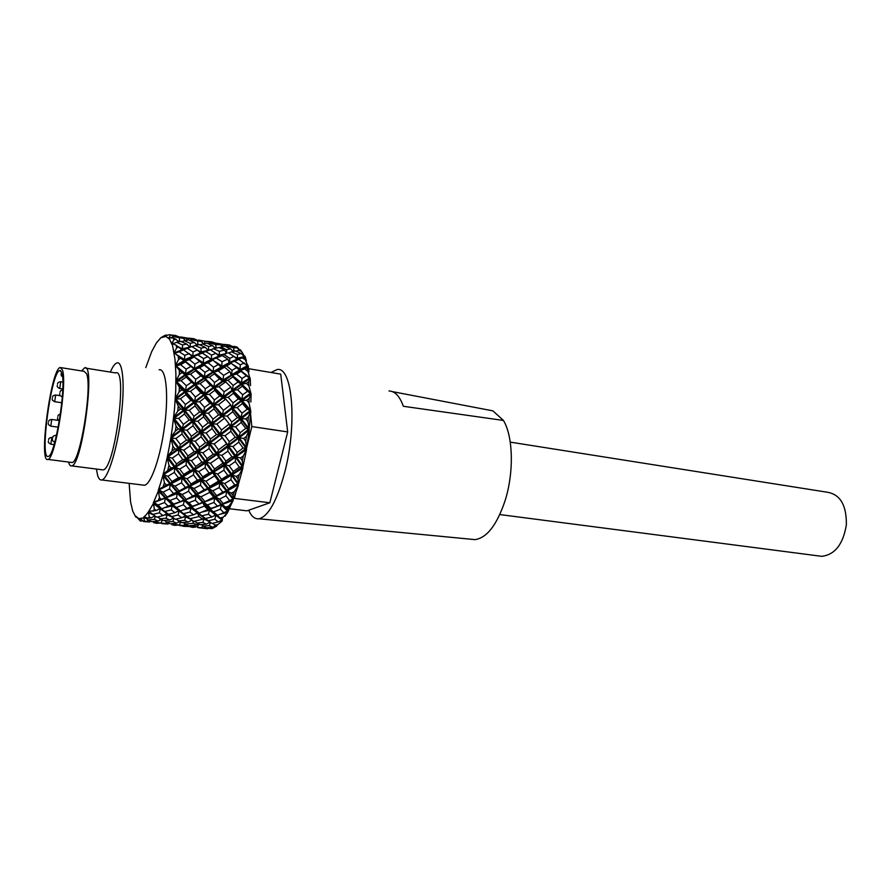<?xml version="1.0" encoding="UTF-8"?>
<svg xmlns="http://www.w3.org/2000/svg" width="891" height="891" viewBox="0 0 891 891"><rect width="100%" height="100%" fill="white"/><g stroke="black" fill="none" stroke-linecap="round" stroke-linejoin="round"><path stroke-width="1.34" d="M143.551 521.202L146.514 521.391L143.551 521.202L139.842 518.517L141.747 518.206L139.564 518.495L139.43 519.33L135.9 516.223L135.733 517.003L132.759 511.133L130.576 502.079L129.139 483.356M136.423 516.802L135.733 517.003L136.958 517.415M190.217 526.781L192.645 527.349L193.046 526.737M192.645 527.349L195.352 527.127M140.845 519.241L139.43 519.33L140.422 521.135L142.716 520.812M140.422 521.135L136.468 516.858M153.742 522.649L156.638 523.329L157.005 522.716M156.638 523.329L159.634 523.106M171.941 524.699L174.747 525.345L175.137 524.743M174.747 525.345L177.599 525.122M192.322 526.603L183.724 526.347L179.603 525.256M180.06 525.668L188.291 525.712M192.111 526.904L188.48 526.225M197.524 526.826L191.342 526.414L197.524 526.826L198.76 524.131L197.847 524.064M191.342 526.414L190.462 525.634M201.11 527.505L203.293 526.291M149.766 521.992L143.607 521.591L149.766 521.992L150.2 520.945M153.631 522.705L154.689 522.137M143.607 521.591L141.402 519.642M168.098 524.042L161.939 523.641L168.098 524.042L168.566 522.972M171.852 524.743L172.954 524.131M148.14 518.183L149.332 517.047L151.18 517.894L148.14 518.183L144.119 516.813L146.235 514.731L143.807 517.036L145.11 517.526M143.807 517.036L143.707 517.905L141.747 518.206M146.113 518.35L143.707 517.905L144.632 521.046M146.514 521.391L148.63 520.233M209.218 528.419L212.158 528.608L208.371 527.65M212.158 528.608L216.669 526.147L214.909 526.035M216.736 525.467L216.669 526.147M154.911 522.338L164.935 523.451L158.765 523.05L153.987 521.502M164.935 523.451L167.074 522.282M161.115 522.739L162.273 520.054M162.14 519.999L160.425 519.876M197.947 527.661L207.614 528.742L197.501 527.272M204.084 528.073L204.618 526.937M207.614 528.742L208.828 528.062M180.572 522.07L178.813 521.959M173.244 524.387L183.134 525.49L176.975 525.089L172.331 523.585M179.425 524.799L180.628 522.104M183.134 525.49L185.295 524.298M198.058 523.785L197.123 525.011L188.502 525.813L183.056 522.572M191.476 520.277L192.122 520.188M184.894 524.108L193.559 523.307L192.512 520.478M197.123 525.011L193.559 523.307M203.382 518.328L204.084 518.183L204.039 519.019L202.602 519.152M196.499 523.028L202.847 522.427L206.378 524.142L200.052 524.732L194.372 521.246M202.847 522.427L204.039 519.019L209.697 521.803M206.378 524.142L210.053 522.081M204.084 518.183L209.519 521.658M154.377 519.364L158.186 521.101L151.871 521.703L148.04 519.965L154.377 519.364L155.39 516.223M158.186 521.101L161.093 519.509M148.04 519.965L144.554 516.969M172.91 521.458L176.596 523.184L170.292 523.774L166.584 522.048L172.91 521.458L173.957 518.295M176.596 523.184L179.514 521.569M173.11 518.183L173.712 518.105M166.584 522.048L164.712 520.489M153.085 511.267L154.343 509.151L156.181 510.498L148.808 511.311L151.047 507.48L148.474 511.779L153.43 514.809M148.474 511.779L146.235 514.731M153.976 515.21L148.418 512.626L149.332 517.047M151.18 517.894L154.889 515.867M214.564 525.077L217.582 524.788L216.212 525.879L212.481 523.318M217.582 524.788L222.115 521.101L219.32 521.358M220.845 520.533L222.16 520.266L222.115 521.101M159.678 518.852L166.049 518.239L169.813 519.999L163.454 520.6L157.462 517.003M169.813 519.999L173.522 517.961M166.049 518.239L167.185 514.786L164.156 515.076M172.821 517.448L167.185 514.786L167.241 513.94L172.431 517.159M165.759 514.241L167.241 513.94M202.981 526.147L209.296 525.567L212.76 527.249L206.478 527.828L201.188 524.632M209.597 522.338L210.276 522.249M209.296 525.567L210.421 522.36M212.76 527.249L215.655 525.612M184.359 516.368L185.774 516.078L185.729 516.914L182.778 517.192M178.2 520.957L184.571 520.355L188.201 522.081L181.864 522.683L176.028 519.13M184.571 520.355L185.729 516.914L191.431 519.665M188.201 522.081L191.91 520.032M185.774 516.078L191.175 519.475M195.686 513.728L197.646 513.16L203.805 517.883L202.513 519.264L193.726 521.402L187.143 516.412M190.139 518.696L198.949 516.535L197.646 513.16M202.513 519.264L198.949 516.535M204.885 510.989L209.474 509.452L209.485 510.231L202.19 512.013M204.418 517.738L198.559 513.238L201.945 515.811L208.405 514.23L209.485 510.231L215.577 515.009L211.924 516.958L205.487 518.529L204.418 517.738M205.487 518.529L201.945 515.811M208.405 514.23L211.924 516.958M209.474 509.452L215.577 515.009M152.896 514.419L159.366 512.826L160.38 508.817L166.94 513.628L163.142 515.599L156.705 517.181L149.131 511.568L150.534 511.289M159.366 512.826L163.142 515.599M158.242 509.429L160.38 508.817M171.64 516.568L178.089 514.987L179.113 511.011L185.495 515.766L181.753 517.727L175.338 519.308L168.588 514.263M178.089 514.987L181.753 517.727M177.086 511.59L179.113 511.011M158.175 500.619L159.456 497.601L161.293 499.405L153.709 502.101L155.97 496.643L153.363 502.802L160.024 508.516L153.352 503.593L151.047 507.48M153.363 502.802L154.343 509.151M156.181 510.498L160.024 508.516M223.262 517.17L221.826 519.219L222.494 519.821L216.836 515.377L220.188 517.927L223.262 517.17L227.717 512.381L220.69 514.096M221.826 519.219L220.188 517.927M225.089 516.134L227.717 512.381L230.624 505.654L228.04 510.933L221.97 504.596L233.164 499.606L233.23 500.296L221.97 504.596L225.846 507.157L228.931 505.977L233.23 500.296L230.624 505.654M223.686 512.96L227.706 511.612M164.768 511.49L171.261 509.886L174.992 512.681L168.533 514.274L161.304 508.861M174.992 512.681L178.779 510.71L172.297 505.832L164.467 507.77M171.261 509.886L172.308 505.041L178.779 510.71M166.628 506.946L172.308 505.041M204.741 517.994L211.902 523.462L204.741 517.994M214.04 515.833L215.889 515.299L221.892 519.965L218.284 521.914L211.902 523.462M208.416 520.79L214.831 519.23L215.889 515.299M214.831 519.23L218.284 521.914M185.874 508.973L191.008 507.257L191.008 508.048L183.457 509.908M183.468 513.662L189.95 512.069L193.581 514.831L187.121 516.412L180.049 511.066M189.95 512.069L191.008 508.048L197.29 512.871L193.581 514.831M191.008 507.257L197.29 512.871M191.676 506.934L198.002 513.294L199.205 513.16L191.676 506.934L202.959 502.635L209.196 509.017L199.205 513.16M195.575 509.496L204.44 506.099L202.959 502.635M208.037 509.775L204.44 506.099M214.854 498.036L203.56 502.379L214.798 497.345L213.951 502.457L217.515 506.155L221.035 504.484L214.854 498.036M217.515 506.155L209.819 508.783L203.56 502.379L207.447 504.941L213.951 502.457M211.044 508.627L207.447 504.941M214.798 497.345L221.035 504.484M165.381 498.114L172.008 504.596L161.817 508.794L160.725 508.939L154.032 502.468L157.974 505.063L164.512 502.546L165.381 498.114L154.032 502.468M164.512 502.546L168.321 506.288M161.817 508.794L157.974 505.063M184.281 500.397L190.719 506.823L180.628 510.989L179.481 511.133L172.977 504.718L184.281 500.397L183.401 504.796L187.11 508.505M180.628 510.989L172.977 504.718M176.897 507.302L183.401 504.796M178.233 429.005L175.327 431.155L176.084 426.121L178.233 429.005L181.497 429.406L170.983 437.18L172.308 428.103L170.76 438.428L178.345 448.774L167.463 456.281L169.167 447.538L167.185 457.473L174.413 467.185L163.265 473.99L165.258 466.004L162.953 475.059L169.903 483.746L158.609 489.493L160.781 482.621L158.264 490.395L165.024 497.724L158.308 491.097L155.97 496.643M158.264 490.395L159.456 497.601M161.293 499.405L165.024 497.724M228.931 505.977L227.517 508.895L228.04 510.933M227.517 508.895L225.846 507.157M176.507 497.924L180.283 501.689L172.631 504.362L166.004 497.846L177.354 492.745L183.936 500.007L177.398 493.447L166.004 497.846L169.958 500.452L176.507 497.924L177.354 492.745M173.756 504.195L169.958 500.452M180.283 501.689L183.936 500.007M210.142 509.129L216.29 515.432L217.538 515.299L210.142 509.129L221.358 504.874L227.439 511.178L217.538 515.299M214.007 511.679L220.456 509.207L221.358 504.874M220.456 509.207L223.964 512.848M196.243 495.752L184.905 500.118L196.198 495.062L195.352 500.207L199.016 503.938L202.602 502.257L196.243 495.752M199.016 503.938L191.342 506.589L184.916 500.141L188.825 502.713L195.352 500.207M192.512 506.422L188.825 502.713M196.198 495.062L202.602 502.257M204.674 501.343L200.932 496.844L196.866 494.628L203.371 502.446L214.508 496.799L203.371 502.446M196.866 494.628L208.093 488.959L214.508 496.799M200.932 496.844L209.764 492.355L208.093 488.959M213.472 496.877L209.764 492.355M219.91 482.922L208.683 488.624L219.799 482.354L219.219 487.566L222.884 492.11L226.269 490.83L219.91 482.922M222.884 492.11L215.132 496.476L208.683 488.624L212.76 490.841L219.219 487.566M216.457 495.374L212.76 490.841M219.799 482.354L226.269 490.83L215.132 496.476M173.489 493.48L165.782 497.913L177.042 492.188L170.27 484.225L169.58 488.881L173.489 493.48L177.042 492.188M166.985 496.777L163.053 492.2L158.932 489.95L165.782 497.913M158.932 489.95L170.27 484.225M163.053 492.2L169.58 488.881M185.952 499.071L182.12 494.538L188.602 491.242L189.293 486.62L195.897 494.505L184.693 500.196L195.897 494.505M188.602 491.242L192.411 495.797M182.12 494.538L178.022 492.3L189.293 486.62M178.022 492.3L184.693 500.196M162.953 475.059L160.781 482.621M169.903 483.746L163.031 475.638L164.412 482.811L166.294 485.027L169.903 483.746M166.294 485.027L158.609 489.493M163.176 486.62L164.412 482.811M234.344 491.598L232.996 495.307L233.487 498.726L227.216 490.952L238.265 484.726L227.216 490.952L231.27 493.157L234.344 491.598L238.387 485.294L233.487 498.726L234.378 498.392L235.892 492.155M232.996 495.307L231.27 493.157M181.541 482.799L185.406 487.422L177.665 491.865L170.894 483.869L182.143 477.531L188.937 486.141L182.243 478.099L170.894 483.869L175.015 486.118L181.541 482.799L182.143 477.531M178.902 490.729L175.015 486.118M185.406 487.422L188.903 486.163L177.665 491.865M215.466 496.911L221.803 504.674L232.885 499.06L223.162 503.582L219.509 499.116L215.466 496.911L226.604 491.297L232.885 499.06M223.162 503.582L221.803 504.674M219.509 499.116L225.924 495.864L226.604 491.297M225.924 495.864L229.544 500.341M201.199 480.527L189.906 486.263L201.099 479.959L200.497 485.194L204.273 489.783L207.726 488.502L201.199 480.527M204.273 489.783L196.521 494.182L189.906 486.263L194.015 488.491L200.497 485.194M197.802 493.057L194.015 488.491M201.099 479.959L207.726 488.502L196.521 494.182M209.886 486.397L205.988 481.207L201.745 479.436L208.527 488.435L219.487 481.708L218.54 481.084L209.886 486.397L208.527 488.435M201.778 479.414L212.793 472.698L219.487 481.708M205.988 481.207L214.675 475.883L212.793 472.698M218.54 481.084L214.675 475.883M224.387 465.548L213.372 472.308L224.231 465.135L223.953 470.192L227.784 475.415L231.036 474.625L224.387 465.548M227.784 475.415L221.469 479.291L220.099 481.329L213.372 472.308L217.616 474.079L223.953 470.192M221.469 479.291L217.616 474.079M224.231 465.135L231.036 474.625L220.099 481.329M178.378 477.676L171.963 481.597L170.693 483.679L181.82 476.874L174.792 467.719L174.335 472.386L178.378 477.676L181.82 476.874M171.963 481.597L167.898 476.329L163.61 474.535L170.693 483.679M163.61 474.535L174.792 467.719M167.898 476.329L174.335 472.386M191.053 484.013L187.065 478.79L193.458 474.87L193.904 470.236L200.776 479.302L197.412 480.115L191.053 484.013L189.738 486.074L200.776 479.302M193.458 474.87L197.412 480.115M187.065 478.79L182.8 476.997L193.904 470.236M182.8 476.997L189.738 486.074M167.185 457.473L165.258 466.004M174.413 467.185L167.319 457.885L168.978 465.414L170.938 467.964L174.413 467.185M170.938 467.964L163.265 473.99M167.853 469.847L168.978 465.414M238.554 483.679L231.983 474.747L242.92 468.042L231.994 474.747L236.215 476.518L239.211 474.669L242.92 468.042L238.554 483.679L238.02 478.99L236.215 476.518M239.211 474.669L238.02 478.99M186.119 465.169L190.128 470.481L183.724 474.402L182.432 476.485L175.404 467.307L186.453 460.057L193.536 469.691L186.587 460.469L175.404 467.307L179.692 469.111L186.119 465.169L186.453 460.057M183.724 474.402L179.692 469.111M190.128 470.481L193.536 469.691L182.432 476.485M220.478 481.808L227.082 490.774L237.964 484.08L234.756 484.893L228.486 488.747L224.666 483.601L220.445 481.831L231.393 475.159L237.964 484.08M228.486 488.747L227.082 490.774M224.666 483.601L230.969 479.737L231.393 475.159M230.969 479.737L234.756 484.893M205.609 463.03L194.516 469.824L205.465 462.618L205.164 467.697L209.084 472.965L212.403 472.174L205.609 463.03M209.084 472.965L202.725 476.863L201.388 478.924L194.539 469.858L198.782 471.606L205.164 467.697M202.725 476.863L198.782 471.606M205.465 462.618L212.403 472.174L201.388 478.924M213.049 471.617L206.088 462.028L213.239 471.862L223.897 464.423L222.995 463.086L214.586 468.967L213.049 471.617M214.586 468.967L210.476 463.298L206.088 462.028L216.825 454.588L218.919 457.417L210.476 463.298M222.995 463.086L218.919 457.417M228.074 446.725L217.393 454.165L227.873 446.491L227.918 451.147L231.972 456.827L235.09 456.604L228.074 446.725M231.972 456.827L225.846 461.104L224.487 463.999L217.415 454.187L221.77 455.424L227.918 451.147M225.846 461.104L221.77 455.424M235.09 456.604L224.487 463.999M175.237 466.862L186.096 459.333L182.778 459.567L176.507 463.91L175.237 466.862L167.82 456.871L178.746 449.354L186.096 459.333M176.507 463.91L172.253 458.152L178.534 453.809L178.746 449.354M178.534 453.809L182.778 459.567M172.253 458.152L167.82 456.871M195.675 466.45L191.487 460.747L197.713 456.426L197.902 451.993L205.119 461.894L201.878 462.139L195.675 466.45L194.361 469.379L205.119 461.894M197.713 456.426L201.878 462.139M191.487 460.747L187.088 459.466L197.902 451.993M187.088 459.466L194.361 469.379M170.76 438.428L169.167 447.538M178.345 448.774L170.927 438.673L172.943 446.213L174.981 448.986L178.345 448.774M174.981 448.986L171.974 451.058L167.463 456.281M171.974 451.058L172.943 446.213M242.998 466.461L236.048 456.738L246.629 449.342L236.048 456.738L240.414 457.996L243.321 455.958L246.629 449.342L242.998 466.461L242.319 460.68L240.414 457.996M243.321 455.958L242.319 460.68M186.698 458.898L179.336 448.908L190.039 441.156L179.336 448.908L183.758 450.189L190.017 445.856L190.217 441.39L197.512 451.414L186.698 458.898L187.979 455.958L183.758 450.189M190.017 445.856L194.227 451.637L197.512 451.414M194.227 451.637L187.979 455.958M233.253 471.439L231.872 474.324L224.855 464.545L231.872 474.324L242.43 466.917L239.345 467.174L233.253 471.439L229.221 465.815L224.855 464.556L235.469 457.172L242.43 466.917M229.221 465.815L235.324 461.549L235.469 457.172M235.324 461.549L239.345 467.174M209.274 444.074L198.493 451.548L209.073 443.841L209.095 448.518L213.216 454.243L216.424 454.031L209.274 444.074M213.216 454.243L207.035 458.553L205.71 461.46L198.515 451.581L202.892 452.828L209.095 448.518M207.035 458.553L202.892 452.828M216.424 454.031L205.71 461.46M217.036 453.419L209.675 443.217L217.259 453.486L227.506 445.734L226.615 443.74L218.529 449.855L217.036 453.419M218.529 449.855L214.174 443.941L209.675 443.217L219.999 435.487L222.282 437.826L214.174 443.941M226.615 443.74L222.282 437.826M230.769 427.357L220.534 435.053L230.535 427.301L230.903 431.333L235.213 437.247L238.231 437.615L230.769 427.357M235.213 437.247L229.343 441.68L228.063 445.288L220.556 435.086L225.022 435.766L230.903 431.333M229.343 441.68L225.022 435.766M238.231 437.615L228.063 445.288M179.18 448.218L189.66 440.388L186.442 440.02L180.394 444.531L179.18 448.218L171.373 437.804L179.18 448.218M180.394 444.531L175.906 438.528L181.964 434.017L181.909 430.008L189.66 440.388M181.964 434.017L186.442 440.02M175.906 438.528L171.373 437.804L181.909 430.008M199.584 447.204L195.162 441.245L201.154 436.768L201.065 432.77L208.706 443.072L205.565 442.716L199.584 447.204L198.348 450.868L208.706 443.072M201.154 436.768L205.565 442.716M195.162 441.245L190.652 440.522L201.065 432.77M190.652 440.522L198.348 450.868L190.652 440.522M180.517 408.991L177.743 411.096L178.256 406.129L180.517 408.991L183.702 410.016L173.656 417.623L174.536 408.657L172.308 428.103M181.463 429.429L173.689 418.915L176.084 426.121M175.327 431.155L170.983 437.18M246.595 447.883L239.189 437.748L249.302 430.097L239.189 437.748L243.655 438.461L246.439 436.356L249.302 430.097L246.595 447.883L245.693 441.268L243.655 438.461M246.439 436.356L245.693 441.268M190.24 439.931L182.488 429.551L192.746 421.721L182.488 429.551L187.01 430.275L193.035 425.787L192.968 421.766L200.653 432.18L190.24 439.931L191.465 436.267L187.01 430.275M200.62 432.202L197.468 431.779L191.465 436.267M193.035 425.787L197.468 431.779M237.229 452.461L235.703 455.992L228.464 445.868L235.937 456.058L246.061 448.351L243.065 448.017L237.229 452.461L232.941 446.591L228.464 445.868L238.643 438.205L246.061 448.351M232.941 446.591L238.788 442.148L238.643 438.205M238.788 442.148L243.065 448.017M211.991 424.584L201.633 432.313L211.768 424.528L212.091 428.582L216.468 434.53L219.565 434.908L211.991 424.584M216.468 434.53L210.521 438.996L209.274 442.627L201.656 432.347L206.133 433.037L212.091 428.582M210.521 438.996L206.133 433.037M219.565 434.908L209.274 442.627M220.144 434.285L212.325 423.916L220.389 434.162L230.134 426.544L229.21 423.982L221.525 429.974L220.144 434.285M221.525 429.974L216.892 424.071L212.325 423.916L222.137 416.342L224.588 418.091L216.892 424.071M229.21 423.982L224.588 418.091M232.351 408.39L222.639 415.908L232.351 408.39L232.774 411.731L237.362 417.612L240.303 418.581L232.351 408.39M237.362 417.612L231.794 421.955L230.669 426.098L229.299 424.239M224.298 417.879L222.639 415.908L227.194 416.064L232.774 411.731M231.794 421.955L227.194 416.064M240.28 418.614L230.669 426.098M182.31 428.649L192.333 420.953L189.193 419.962L183.412 424.394L182.087 428.771L174.068 418.247L182.31 428.649M183.412 424.394L178.668 418.402L184.459 413.992L184.147 410.606L192.333 420.953M184.459 413.992L189.193 419.962M178.668 418.402L174.068 418.247L184.147 410.606M202.591 427.201L197.902 421.254L203.616 416.865L203.259 413.502L211.356 423.771L208.294 422.802L202.591 427.201L201.477 431.422L211.356 423.771M203.616 416.865L208.294 422.802M197.902 421.254L193.325 421.098L203.259 413.502M193.325 421.098L201.477 431.422L193.325 421.098M181.742 389.946L179.113 391.873L179.347 387.217L181.742 389.946L184.86 391.55L175.349 398.555L175.75 390.135L174.536 408.657M183.702 410.016L175.471 399.602L178.256 406.129M177.743 411.096L173.656 417.623M249.168 428.816L241.261 418.725L250.816 411.241L241.261 418.725L245.782 418.881L248.411 416.821L250.816 411.241L249.168 428.816L247.954 421.677L245.782 418.881M248.411 416.821L247.954 421.677M192.89 420.496L184.682 410.172L194.438 402.71L184.682 410.172L189.271 410.317L195.018 405.94L194.672 402.565L202.814 412.912L192.89 420.496L193.982 416.297L189.271 410.317M195.018 405.94L199.707 411.909L202.814 412.912M199.707 411.909L193.982 416.297M240.214 432.714L238.81 436.991L231.092 426.689L239.066 436.868L248.656 429.295L245.749 428.348L240.214 432.714L235.625 426.856L231.092 426.689L240.737 419.171L248.656 429.295M235.625 426.856L241.183 422.501L240.737 419.171M241.183 422.501L245.749 428.348M213.628 405.494L203.794 413.056L213.628 405.494L214.018 408.858L218.663 414.772L221.681 415.763L213.628 405.494M218.663 414.772L213.016 419.138L211.902 423.314L203.794 413.056M213.016 419.138L208.36 413.212L203.783 413.056M208.36 413.212L214.018 408.858M221.681 415.763L211.902 423.314M222.215 415.161L213.907 405.06L222.483 414.85L231.649 407.8L222.215 415.161L223.429 410.317L218.495 404.67L213.907 405.049L223.151 398.054L225.746 399.146L218.495 404.67M231.649 407.8L230.658 404.77L223.429 410.317M230.658 404.77L225.746 399.146M232.751 390.737L223.63 397.664L228.196 397.286L233.431 393.299L232.751 390.737L241.205 400.438L232.15 407.376L231.081 406.051M224.554 398.645L223.63 397.664M233.431 393.299L238.32 398.89L233.086 402.899L232.15 407.376M233.086 402.899L228.196 397.286M238.32 398.89L241.205 400.438M184.493 409.092L193.993 401.975L184.248 409.403L185.428 404.492L180.416 398.767L175.783 399.157L184.493 409.092M180.416 398.767L185.907 394.702L185.339 392.107L193.993 401.975L190.897 400.393L185.428 404.492M185.907 394.702L190.897 400.393M184.248 409.403L175.783 399.157L185.339 392.107M204.362 395.114L212.938 404.904L203.36 412.299L212.938 404.904L209.931 403.345L204.551 407.421L203.616 411.987L194.973 402.119L204.362 395.114L204.975 397.687L209.931 403.345M204.551 407.421L199.573 401.741L194.973 402.119L203.36 412.299M199.573 401.741L204.975 397.687M181.842 372.75L179.381 374.409L179.336 370.277L184.938 374.888L175.984 380.903L175.883 373.429L175.75 390.135M184.86 391.55L176.184 381.649L179.347 387.217M179.113 391.873L175.349 398.555M249.157 398.31L249.012 402.877L250.583 410.205L242.152 400.594L246.696 400.215L249.157 398.31L251.117 393.688L242.152 400.594M249.012 402.877L246.696 400.215M250.56 411.375L250.583 410.205M250.861 401.986L251.117 393.688M195.886 387.295L200.843 392.964L195.43 397.007L194.505 401.551L185.84 391.706L190.451 391.316L195.886 387.295L195.285 384.723L185.84 391.706M195.43 397.007L190.451 391.316M200.843 392.964L203.883 394.557L194.505 401.551M203.883 394.557L195.285 384.723M240.837 417.979L232.607 407.944L241.105 417.679L250.115 410.651L240.837 417.979L242.062 413.168L237.173 407.566L232.607 407.944L241.673 400.983L250.115 410.651L247.252 409.136L242.062 413.168M237.173 407.566L242.374 403.545L241.673 400.983M242.374 403.545L247.252 409.136M209.441 394.323L214.776 390.314L214.141 387.752L204.863 394.702L213.45 404.481L214.386 399.97L209.441 394.323L204.863 394.702M214.776 390.314L219.698 395.949L222.672 397.52L214.141 387.752M222.672 397.52L213.45 404.481M219.698 395.949L214.386 399.97M223.162 396.963L214.352 387.552L223.429 396.484L231.994 390.381L223.162 396.963L224.142 391.817L218.919 386.683L214.352 387.552L223.006 381.515L225.701 381.916L218.919 386.683M231.994 390.392L230.892 387.028L224.142 391.817M230.892 387.028L225.701 381.916M231.961 375.222L223.452 381.181L227.985 380.323L232.885 376.882L231.961 375.222L240.915 384.032L238.042 381.972L233.164 385.424L232.462 390.013L231.56 389.044M233.164 385.424L227.985 380.323M232.885 376.882L238.042 381.972M240.915 384.032L232.462 390.013M185.618 390.514L194.55 384.366L185.373 390.993L186.342 385.781L181.062 380.58L176.451 381.459L185.618 390.514M181.062 380.58L186.23 377.071L185.439 375.389L194.55 384.366L191.487 382.261L186.342 385.781M186.23 377.071L191.487 382.261M185.373 390.993L176.451 381.459L185.439 375.389M204.34 378.475L213.394 387.396L204.395 394L213.394 387.396L210.399 385.313L205.364 388.821L204.64 393.521L195.53 384.522L204.34 378.475L210.399 385.313M205.364 388.821L200.119 383.653L195.53 384.522L204.395 394M200.119 383.653L205.175 380.156M180.862 358.204L178.545 359.507L178.245 356.077L183.947 360.777L175.549 365.488L174.97 359.285L175.883 373.429M184.916 374.911L175.828 365.9L179.336 370.277M179.381 374.409L175.984 380.903M248.667 381.693L248.834 385.758L250.794 392.942L241.862 384.188L246.373 383.33L248.667 381.693L250.204 378.252L241.862 384.188M248.834 385.758L246.373 383.33M250.839 393.9L250.794 392.942M250.516 385.625L250.204 378.252M195.597 370.712L200.82 375.868L195.742 379.343L195.04 383.999L185.918 375.044L190.507 374.175L195.597 370.712L194.784 369.052L185.918 375.044M195.742 379.343L190.507 374.175M200.82 375.868L203.839 377.973L195.04 383.999M203.839 377.973L194.784 369.052M241.695 399.892L232.952 390.536L241.962 399.413L250.36 393.332L241.695 399.892L242.675 394.78L237.485 389.679L232.952 390.536L241.416 384.533L250.36 393.343L247.52 391.294L242.675 394.78M237.485 389.679L242.352 386.204L241.416 384.533M242.352 386.204L247.52 391.294M213.495 372.16L204.807 378.14L209.363 377.261L214.363 373.819L213.495 372.16L222.494 381.025L219.554 378.931L214.575 382.406L213.873 387.028L204.807 378.14M214.575 382.406L209.363 377.261M214.363 373.819L219.554 378.931M222.494 381.025L213.873 387.028M222.95 380.557L213.673 372.215L223.196 379.934L231.181 375.122L222.95 380.557L223.652 375.367L218.172 370.934L213.673 372.215L221.736 367.46L224.487 367.192L218.172 370.934M231.181 375.122L229.934 371.592L223.652 375.367M229.934 371.592L224.487 367.192M230.067 362.514L222.149 367.203L226.615 365.934L231.159 363.227L230.067 362.514M231.159 363.227L236.583 367.615L232.05 370.333L231.615 374.821L230.836 374.131M232.05 370.333L226.615 365.934M236.583 367.615L239.467 370.11L231.615 374.821M185.651 373.786L194.015 368.952L185.406 374.409L186.13 369.164L180.606 364.664L176.039 365.967L185.651 373.786M180.606 364.664L185.439 361.924L184.47 361.2L176.039 365.967L185.406 374.409M185.439 361.924L194.015 368.952M190.941 366.39L186.13 369.164M199.506 367.816L204.239 365.076L203.215 364.352L194.973 369.108L204.54 376.882L212.715 372.048L204.295 377.506L205.008 372.282L199.506 367.816L194.973 369.108L204.295 377.506M204.239 365.076L212.715 372.048M209.719 369.52L205.008 372.282M178.857 346.9L176.685 347.768L176.14 345.185L181.964 349.807L174.101 352.97L173.077 348.292L174.97 359.285M178.245 356.077L174.424 353.048M178.545 359.507L175.549 365.488M246.963 367.716L249.814 377.829L240.403 370.277L244.847 369.008L246.963 367.716L248.144 365.6L240.403 370.266M247.431 371.09L244.847 369.008M249.903 378.463L249.814 377.829M248.99 371.736L248.144 365.6M194.205 356.946L199.673 361.378L194.929 364.107L194.461 368.651L184.916 360.944L189.438 359.652L194.205 356.946L193.213 356.244L184.916 360.944M194.929 364.107L189.438 359.652M199.673 361.378L202.691 363.929L194.461 368.651M241.361 383.564L232.128 375.278L241.617 382.952L249.413 378.14L241.361 383.564L242.051 378.408L236.594 373.997L232.15 375.256L239.991 370.533L249.413 378.14M236.594 373.997L241.105 371.269M246.551 375.657L242.051 378.408M211.757 359.396L203.649 364.085L208.149 362.815L212.804 360.109L211.757 359.396M212.804 360.109L218.239 364.519L213.606 367.237L213.161 371.759L203.649 364.096M213.606 367.237L208.149 362.815M218.239 364.519L221.202 367.036L213.161 371.759M221.603 366.669L229.254 362.659L221.603 366.669L214.519 361.501M213.684 360.822L221.837 365.945L222.015 361.69L216.301 358.104L212.103 359.63L222.182 355.565L216.301 358.104M229.254 362.659L227.862 359.118L222.015 361.69M227.862 359.118L222.182 355.565M227.16 353.126L219.799 356.3L227.16 353.126M229.989 352.491L228.386 352.892L234.032 356.422L229.822 358.26L229.655 362.448L228.987 361.991M229.822 358.26L224.153 354.718M234.032 356.422L236.961 359.251L229.655 362.448M175.65 354.017L184.593 359.663L192.423 356.389L184.381 360.41L184.816 355.364L179.08 351.745L174.759 353.304L183.613 349.896L192.423 356.389M189.326 353.493L184.816 355.364M179.08 351.745L183.613 349.896M184.381 360.41L176.14 354.406M202.224 353.092L207.926 356.667L203.538 358.538L197.813 354.941L202.224 353.092L193.547 356.478M207.926 356.667L210.955 359.541L203.115 363.561L210.955 359.541M197.813 354.941L193.559 356.489M203.538 358.538L203.337 362.826L194.917 357.525M203.115 363.561L195.597 358.082M172.041 343.748L170.315 340.841L171.874 344.316L172.086 343.581L173.077 348.292M176.14 345.185L172.086 343.581M176.685 347.768L174.101 352.97M244.914 359.519L242.207 357.837L244.179 356.957L247.698 365.499L245.704 364.152M238.031 359.496L242.207 357.837M246.384 360.888L245.058 356.233L237.886 359.407M244.179 356.957L245.058 356.233M193.046 351.945L187.355 348.359L191.799 346.543L197.479 350.107L193.046 351.945L192.846 356.177L190.474 354.562M183.023 350.029L187.355 348.359M197.479 350.107L200.531 352.992L192.846 356.177M191.799 346.543L182.922 349.974M239.868 369.743L247.33 365.733L239.868 369.743L233.197 364.876M232.217 364.085L240.102 369.019L240.258 364.787L234.556 361.223L230.401 362.737L238.743 359.363L247.33 365.733M234.556 361.223L238.743 359.363M244.424 362.915L240.258 364.787M210.209 349.74L215.867 353.281L211.557 355.13L205.866 351.555L210.209 349.74L201.589 353.226M211.557 355.13L211.367 359.329L209.118 357.803M205.866 351.555L201.477 353.159M215.867 353.281L218.852 356.144L211.367 359.329M226.203 353.538L219.219 355.899L217.671 355.008M219.219 355.899L219.42 355.097L226.247 353.515M216.313 353.705L219.42 355.097L219.32 351.321L213.428 348.704L210.532 349.94M226.336 353.482L224.777 350.096L219.32 351.321M213.428 348.704L218.919 347.49L224.777 350.096M226.615 349.684L220.768 347.089L224.71 346.209L230.535 348.793L226.615 349.684L226.715 353.315M220.768 347.089L219.353 347.679M230.535 348.793L233.164 351.466M189.493 347.278L182.354 349.562L182.544 348.737L189.616 347.234M186.731 344.06L182.51 344.94L176.596 342.289L180.851 341.431L186.731 344.06L189.839 347.145M182.51 344.94L182.544 348.737L179.247 347.267M176.596 342.289L172.843 343.881M182.354 349.562L180.65 348.581M205.142 347.256L201.032 348.147L195.129 345.519L199.261 344.639L205.142 347.256L208.204 350.33M195.129 345.519L192.166 346.777M201.032 348.147L201.099 351.934L208.049 350.397M197.891 350.508L201.099 351.934L200.909 352.747L199.283 351.811M207.959 350.43L200.909 352.747M168.8 338.38L166.829 337.143L168.744 338.625L168.934 337.823L170.315 340.841M175.95 339.237L173.923 339.649L173.155 337.99L175.95 339.237L178.612 341.877M173.155 337.99L168.934 337.823M174.669 343.113L172.319 343.67M173.923 339.649L171.718 343.837M241.416 351.444L238.632 350.208L240.47 349.795L244.568 356.445L243.689 356.021M238.632 350.208L236.137 351.277M242.864 353.482L240.47 349.795M190.162 347.011L189.248 346.554M190.229 343.325L184.348 340.707L188.524 339.861L194.372 342.467L190.229 343.325L190.273 346.967M184.348 340.707L181.731 341.821M193.336 346.276L191.91 346.61M194.372 342.467L197.022 345.118M244.212 356.612L237.307 359.006L235.825 358.16M237.307 359.006L237.507 358.204L244.223 356.6M234.489 356.868L237.507 358.204L237.385 354.462L231.504 351.845L228.664 353.07M231.504 351.845L235.402 350.954L241.272 353.549L244.245 356.589M241.272 353.549L237.385 354.462M208.527 350.196L207.625 349.751M208.539 346.521L202.669 343.915L206.723 343.057L212.57 345.652L208.539 346.521L208.605 350.163M202.669 343.915L200.096 345.017M212.57 345.652L215.21 348.314M211.78 349.406L210.265 349.773M216.034 348.125L217.515 347.802M214.141 347.245L216.101 347.768L215.745 344.639L209.719 343.035L208.238 343.726M221.993 346.811L220.879 344.795L215.745 344.639M208.505 341.821L198.726 340.095L208.505 341.821L209.708 343.035L214.887 343.191L220.879 344.795M222.594 344.839L216.613 343.247L226.281 344.951L222.594 344.839L222.806 346.632M216.613 343.247L216.056 343.503M226.281 344.951L227.517 346.209M179.559 341.687L180.795 341.442M180.873 341.442L182.51 341.487M183.323 338.391L173.299 336.631L183.323 338.391L185.417 340.496M179.336 338.246L179.614 341.398L177.576 340.852M173.299 336.631L170.582 337.889M201.522 341.587L191.621 339.85L201.522 341.587L203.616 343.714M191.621 339.85L190.095 340.562M197.657 341.465L197.969 344.605L200.865 344.683M195.975 344.071L197.913 344.928M145.779 367.615L151.682 351.633L156.326 343.057L160.87 337.689L164.98 336.709L165.136 335.874L166.829 337.143M172.308 335.439L169.446 334.671L172.308 335.439L173.5 336.642M169.446 334.671L165.136 335.874M170.381 335.361L168.544 338.391M237.14 347.111L234.288 346.354L237.14 347.111L239.701 349.963M234.288 346.354L233.308 346.822M186.609 338.513L180.617 336.909L190.518 338.647L186.609 338.513L186.765 340.217M180.617 336.909L179.57 337.388M190.518 338.647L191.71 339.85M233.932 351.288L236.895 350.954M232.094 350.375L234.01 350.887L233.62 347.78L227.595 346.176L226.158 346.855M227.595 346.176L237.262 347.869L239.367 350.04M237.262 347.869L233.62 347.78M204.718 341.699L204.897 343.447M198.726 340.095L197.702 340.574M216.368 343.358L211.468 341.799L211.78 343.102M211.468 341.799L206.679 341.331M175.727 336.72L175.46 335.45L179.904 337.232M175.46 335.45L170.56 334.971M193.87 339.928L193.57 338.647L197.947 340.451M193.57 338.647L188.736 338.168M167.296 335.272L165.203 335.239L160.87 337.689M166.272 334.971L165.592 335.751M233.386 346.788L229.132 344.917L224.409 344.449M229.132 344.917L229.488 346.231M249.057 430.041L250.003 420.084M246.417 449.109L247.954 439.051M242.753 467.63L244.802 457.963M238.265 484.726L240.726 475.928M233.164 499.606L235.915 492.066M217.916 524.521L218.974 523.652M223.686 380.045L222.527 381.871M213.807 402.754L212.826 406.073M142.683 485.038L144.398 485.25C151.125 484.392 160.814 456.303 164.757 424.784C168.8 393.243 165.904 367.983 159.099 369.798M818.729 555.928L821.758 556.329C834.923 554.725 843.12 544.256 846.35 524.933C846.65 505.553 840.436 494.672 827.694 492.289L510.253 442.125M61.524 376.058L62.025 373.518C66.391 387.708 54.886 456.771 48.303 456.381C39.371 460.625 51.155 372.026 59.675 370.533L61.546 371.993L61.056 374.521L61.524 376.058L62.481 376.214M368.952 529.388L379.054 530.368M392.296 391.606L492.912 410.862L503.437 420.441L403.356 406.285C399.747 396.25 394.958 391.149 388.999 390.982M490.117 410.305L492.912 410.862M503.437 420.441C513.149 436.245 514.096 472.308 505.119 500.586C496.944 524.922 486.887 537.941 474.959 539.623L470.871 539.233M270.987 372.494L277.056 369.576C292.359 365.878 297.538 424.06 284.686 472.497C276.912 500.998 268.336 516.424 258.947 518.774C254.826 519.241 251.407 516.39 248.712 510.231M246.551 448.284L251.83 426.566L250.571 413.947M229.187 508.716L246.974 510.844L269.839 502.769L287.682 431.923L280.721 374.142L248.567 368.696M234.378 498.392L269.839 502.769M251.83 426.566L287.682 431.923M96.373 469.056L97.676 475.538C98.734 478.846 100.115 480.316 101.83 479.959C107.766 478.99 116.855 450.389 120.942 418.414C125.108 386.404 123.025 360.922 116.999 362.904C114.939 363.517 112.712 366.58 110.317 372.082M101.741 469.735L103 469.891C114.828 469.925 128.148 366.602 115.574 372.928L85.781 368.15M68.562 462.061L68.652 462.373C69.387 465.035 70.378 466.216 71.636 465.893C82.25 465.759 95.883 361.334 84.5 367.938L81.66 370.946M61.189 367.682L84.021 371.313L86.538 373.63C92.597 386.527 80.045 463.053 72.048 462.507L71.002 462.373M62.37 369.798C67.694 382.673 55.197 459.867 47.925 459.411C38.369 463.899 50.976 369.164 60.098 367.515L62.37 369.798M57.837 416.498C57.559 417.912 57.559 417.912 57.837 416.498M57.559 384.066C57.291 385.458 57.291 385.458 57.559 384.066M59.73 388.521L60.722 381.76M48.615 421.788C48.359 423.147 48.359 423.147 48.615 421.788M50.787 426.132L51.723 419.472C49.64 419.706 48.593 420.463 48.604 421.744M52.725 437.748C52.458 439.14 52.458 439.14 52.725 437.748M56.189 436.724L55.91 435.354C53.816 435.543 52.747 436.323 52.703 437.715M48.66 439.775C48.392 441.145 48.392 441.145 48.66 439.775M50.865 444.163L51.801 437.414C49.673 437.659 48.615 438.439 48.637 439.731M52.524 397.308C52.257 398.678 52.257 398.678 52.524 397.308M54.685 401.696L55.643 395.025M59.998 392.341C59.719 393.744 59.719 393.744 59.998 392.341C60.076 391.071 61 390.291 62.738 389.957M62.203 396.863L62.281 396.874C60.065 395.827 59.218 394.769 59.764 393.677M499.818 514.564L821.758 556.329M60.399 414.103C58.817 414.471 57.96 415.251 57.815 416.465M57.603 417.846C57.224 418.748 57.815 419.739 59.352 420.83M60.733 381.749C58.594 381.972 57.536 382.729 57.547 384.032M57.325 385.391C56.801 386.46 57.625 387.507 59.808 388.532L62.782 388.988M62.849 382.083L60.811 381.76M48.392 423.08C47.847 424.105 48.671 425.13 50.854 426.143L58.227 427.168M58.717 420.463L51.801 419.483M52.491 439.085C52.034 440.187 52.792 441.223 54.785 442.192M48.437 441.078C47.869 442.092 48.693 443.128 50.932 444.175L54.095 444.598M52.758 437.537L51.878 437.425M55.643 395.014C53.549 395.248 52.502 395.994 52.513 397.275M52.302 398.611C51.767 399.669 52.591 400.694 54.752 401.707L61.791 402.743M60.298 395.715L55.721 395.025M59.675 370.533L60.688 370.689M474.959 539.623L258.947 518.774M101.83 479.959L144.398 485.25M71.636 465.893L103 469.891M72.048 462.507L47.925 459.411"/></g></svg>
